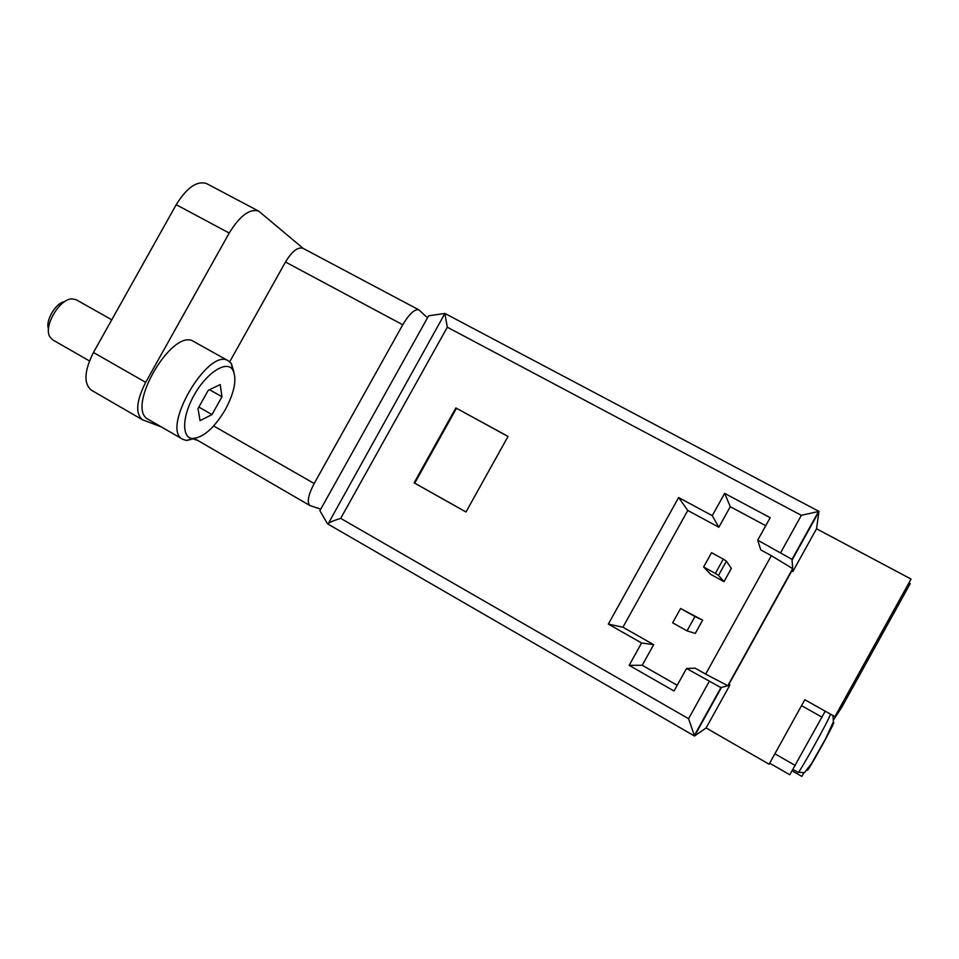 <?xml version="1.0" encoding="UTF-8"?>
<svg xmlns="http://www.w3.org/2000/svg" width="959" height="959" viewBox="0 0 959 959"><rect width="100%" height="100%" fill="white"/><g stroke="black" fill="none" stroke-linecap="round" stroke-linejoin="round"><path stroke-width="1.44" d="M653.678 644.664L641.583 642.974L608.33 624.093L622.93 627.234L653.678 644.664L642.23 665.282L677.222 685.277M705.656 674.117L727.797 685.721L720.928 687.579L686.536 668.495L695.191 668.195L705.656 674.117L771.36 555.645L792.685 568.663L792.014 559.373L757.706 540.181L770.185 517.692L724.644 493.358L712.261 515.666L678.624 497.529L687.783 510.452L718.854 527.246L712.261 515.666M757.706 540.181L760.787 549.927L771.36 555.645M765.75 525.7L730.267 506.676L718.854 527.246M622.93 627.234L687.783 510.452M724.009 581.669L731.357 568.423L726.407 561.171L718.495 575.412L724.009 581.669L710.631 574.321L703.618 566.985L715.354 573.422L723.29 559.109L711.542 552.696L703.618 566.985M702.647 620.161L680.578 608.509L672.643 622.799L687.016 630.866L694.963 616.541L702.647 620.161L695.299 633.408L687.016 630.866M508.066 436.393L455.861 407.947L414.108 482.845L465.978 511.998L508.066 436.393M641.583 642.974L629.176 665.342L674.033 691.019L686.536 668.495M608.33 624.093L678.624 497.529M780.698 552.588L801.352 515.331L818.962 511.399L816.541 528.769L911.05 579.068L834.905 716.637L804.817 699.734L769.094 764.227L706.112 727.953L694.544 736.009L721.336 687.687M303.248 248.453L258.738 211.148L206.605 183.601C197.075 180.448 186.945 187.473 176.216 204.687L93.455 352.492C84.212 371.037 83.517 383.612 91.381 390.193L142.447 419.754L161.412 426.959M427.498 317.813L418.915 309.877C414.696 308.858 409.301 313.821 402.744 324.777L314.18 483.504C308.199 495.072 306.772 502.42 309.925 505.549L320.774 509.145M328.386 523.398L444.904 313.449L428.625 315.811L319.898 510.703L327.451 523.734L328.386 523.398C330.04 522.068 334.14 520.401 340.697 518.375L447.314 327.199L801.352 515.331M833.803 719.514L841.81 707.227L910.235 583.611L908.928 582.904M804.062 772.403L801.832 776.418L792.254 770.904M193.886 439.102L196.283 440.001M445.012 314.288L447.314 327.199M340.697 518.375L688.562 718.723L694.544 736.009M841.81 707.227L840.516 706.495M791.762 570.977L792.817 571.54L816.541 528.769M728.828 684.498L729.871 685.086L728.217 685.589L792.721 569.25L792.817 571.54M706.112 727.953L729.871 685.086M418.915 309.877L302.888 248.261C297.805 246.763 292.004 251.342 285.482 262.011L229.716 361.771M258.738 211.148C249.808 208.331 239.966 215.631 229.201 233.049L145.672 382.341C136.286 401.042 135.207 413.509 142.447 419.754M195.636 438.299L186.561 440.493L182.857 439.354L148.489 419.491C124.61 408.81 172.776 326.528 193.946 341.632L228.506 360.944L231.347 363.521L233.996 372.344M194.773 438.707L309.925 505.549M727.797 685.721L792.685 568.663M825.208 711.182L789.796 774.776L769.669 763.196M48.513 329.009C45.109 320.833 55.754 302.792 64.661 301.641M89.439 360.932L52.601 339.81L49.736 336.669C43.383 326.216 59.662 298.645 72.021 298.872L76.205 299.759L111.771 319.791M225.425 409.433C214.253 428.086 203.272 437.772 192.459 438.491C181.299 437.879 182.138 415.475 194.833 393.909C207.336 372.236 226.432 360.356 232.569 369.539C237.197 378.278 234.811 391.572 225.425 409.433M200.047 420.641L211.999 414.576L221.961 396.75L220.21 384.559L208.211 390.337L198.01 408.594L200.047 420.641M182.857 439.354C160.141 429.38 208.523 346.487 228.506 360.944M198.861 407.084L211.999 414.576M209.53 389.702L221.961 396.75M724.644 493.358L730.267 506.676M629.176 665.342L642.23 665.282M723.29 559.109L726.407 561.171M718.495 575.412L715.354 573.422M694.963 616.541L680.578 608.509M508.018 436.489L455.861 407.947M456.412 408.366L414.732 483.144L414.108 482.845M414.732 483.144L465.99 511.962M688.562 718.723L709.264 681.393M792.29 559.708L819.022 511.507M314.18 483.504L213.641 425.964M402.744 324.777L285.482 262.011M145.672 382.341L93.455 352.492M229.201 233.049L176.216 204.687M822.067 717.2L801.544 705.644M795.311 765.51L774.872 753.798M807.586 769.238C804.121 778.948 839.365 715.054 832.987 723.17M832.927 715.522L833.431 721.707L825.555 738.862L811.458 763.664C800.633 776.778 807.778 771.779 798.152 772.415C798.32 774.92 828.636 720.485 830.566 714.203M792.014 559.373L818.638 511.339M694.232 735.721L720.928 687.579M798.152 772.415L793.069 769.502M444.892 313.437L818.962 511.399M327.522 523.818L694.472 736.009M232.569 369.539L231.347 363.521M192.459 438.491L186.561 440.493"/></g></svg>
